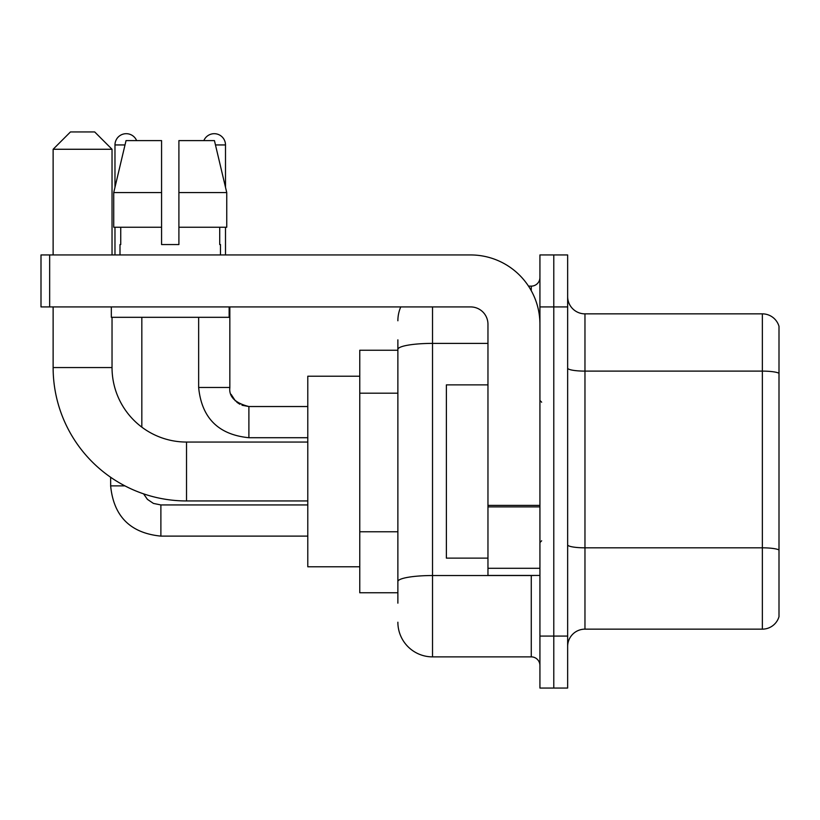 <?xml version="1.0" encoding="UTF-8"?>
<svg xmlns="http://www.w3.org/2000/svg" width="820" height="820" viewBox="0 0 820 820"><rect width="100%" height="100%" fill="white"/><g stroke="black" fill="none" stroke-linecap="round" stroke-linejoin="round"><path stroke-width="1.23" d="M397.874 603.161L397.874 349.412L397.874 350.232L359.765 350.232L359.765 592.768L397.874 592.768M539.929 636.074L539.929 688.052L553.787 688.052L553.787 636.074L553.787 688.052L567.645 688.052L567.645 636.074L553.787 636.074L553.787 306.926L553.787 636.074L539.929 636.074L539.929 306.926L553.787 306.926L553.787 254.948L553.787 306.926L567.645 306.926L567.645 636.074M567.645 306.926L567.645 254.948L539.929 254.948L539.929 306.926M432.519 306.926L432.519 656.871L531.268 656.871L531.268 575.445M528.51 286.129L531.268 286.129A8.661 8.661 0 0 0 539.929 277.467M397.874 587.571L397.874 581.554A34.645 6.017 180 0 1 432.519 575.537L531.268 575.537A8.661 1.507 0 0 0 534.281 575.445M487.961 343.395L432.519 343.395A34.645 6.017 180 0 0 397.874 349.412L397.874 339.839M539.929 665.532A8.661 8.661 0 0 0 531.268 656.871M397.874 320.784A34.645 34.645 0 0 1 400.765 306.926M432.519 656.871A34.645 34.645 0 0 1 397.874 622.216M567.645 646.467A17.322 17.322 0 0 1 584.967 629.145L762.364 629.145L762.364 313.855L584.967 313.855A17.322 17.322 0 0 1 567.645 296.532A17.322 17.322 0 0 0 584.967 313.855L584.967 629.145M779 326.329A17.322 17.322 0 0 0 762.364 313.855A17.322 17.322 0 0 1 779 326.329L779 616.671A17.322 17.322 0 0 1 762.364 629.145M779 373.52L779 549.984A17.322 3.003 180 0 0 762.364 547.822L584.967 547.822A17.322 3.003 -0 0 1 567.645 544.808M178.903 244.555L161.571 244.555L178.903 244.555L161.571 244.555L178.903 244.555L178.903 140.609L214.44 140.609L226.75 192.587L226.75 227.232L178.903 227.232M203.842 140.609A11.265 11.265 0 0 1 225.5 144.945L225.5 187.308L226.75 192.587L178.903 192.587M161.571 192.587L161.571 227.232L161.571 192.587L161.571 227.232L113.724 227.232L113.724 192.587L126.034 140.609L161.571 140.609L161.571 192.587L113.724 192.587L114.974 187.308L114.974 144.945L125.009 144.945M307.787 500.948L186.519 500.948A133.393 133.393 0 0 1 53.126 367.555L53.126 306.926M186.519 500.948L186.519 442.052A74.497 74.497 0 0 1 112.032 367.555L112.032 317.319M70.448 131.948L94.7 131.948L112.032 149.271L53.126 149.271L70.448 131.948M112.032 254.948L112.032 149.271M53.126 254.948L53.126 149.271M359.765 376.216L307.787 376.216L307.787 566.784L359.765 566.784M114.974 144.945A11.265 11.265 0 0 1 136.632 140.609M141.829 427.148L141.829 317.319M124.927 485.881L110.669 485.881L110.638 477.271M114.974 227.232L114.974 254.948M225.5 227.232L225.5 254.948M539.929 575.445L487.961 575.445L487.961 505.386L539.929 505.386M539.929 324.248A69.3 69.3 0 0 0 470.629 254.948L49.661 254.948L49.661 306.926L470.629 306.926A17.322 17.322 0 0 1 487.961 324.248L487.961 505.386M49.661 306.926L41 306.926L41 254.948L49.661 254.948M119.997 244.555L120.745 244.555L119.997 244.555L119.997 254.948M220.477 244.555L219.719 244.555L220.477 244.555L220.477 254.948M219.719 227.232L219.719 244.555M161.571 227.232L161.571 244.555M120.745 244.555L120.745 227.232M111.335 306.926L111.335 317.319L229.139 317.319L229.139 306.926M226.75 192.587L214.44 140.609M126.034 140.609L113.724 192.587M487.961 384.877L446.377 384.877L446.377 558.123L487.961 558.123M397.874 393.18L359.765 393.18M397.874 531.77L359.765 531.77M531.268 290.7L531.268 286.129M779 373.284A17.322 3.003 180 0 0 762.364 371.111L584.967 371.111A17.322 3.003 0 0 1 567.645 368.108M53.126 367.555L112.032 367.555M160.884 504.966L160.884 536.116C130.4 533.102 113.652 516.364 110.638 485.881C113.652 516.364 130.4 533.102 160.884 536.116C130.4 533.102 113.652 516.364 110.638 485.881C113.652 516.364 130.4 533.102 160.884 536.116C130.4 533.102 113.652 516.364 110.638 485.881C113.652 516.364 130.4 533.102 160.884 536.116C130.4 533.102 113.652 516.364 110.638 485.881C113.652 516.364 130.4 533.102 160.884 536.116C130.4 533.102 113.652 516.364 110.638 485.881C113.652 516.364 130.4 533.102 160.884 536.116C130.4 533.102 113.652 516.364 110.638 485.881M248.89 406.566L248.89 437.716C218.407 434.702 201.659 417.964 198.645 387.481L229.805 387.481M215.465 144.945L225.5 144.945M539.929 506.893L487.961 506.893M487.961 568.291L539.929 568.291M307.787 442.052L186.519 442.052M143.572 493.845L147.405 499.349L153.442 503.429L160.884 504.935L153.442 503.429L147.405 499.349L143.572 493.845L147.405 499.349L153.442 503.429L160.884 504.935L153.442 503.429L147.405 499.349L143.572 493.845L147.405 499.349L153.442 503.429L160.884 504.935L153.442 503.429L147.405 499.349L143.572 493.845L147.405 499.349L153.442 503.429L160.884 504.935L153.442 503.429L147.405 499.349L143.572 493.845L147.405 499.349L153.442 503.429L160.884 504.935L153.442 503.429L147.405 499.349L143.572 493.845L147.405 499.349L153.442 503.429L160.884 504.935L307.787 504.935M307.787 536.116L160.884 536.116M229.846 388.106L229.836 387.481C228.78 396.716 235.135 403.071 248.89 406.535C235.135 403.071 228.78 396.716 229.836 387.481C228.78 396.716 235.135 403.071 248.89 406.535C235.135 403.071 228.78 396.716 229.836 387.481C228.78 396.716 235.135 403.071 248.89 406.535C235.135 403.071 228.78 396.716 229.836 387.481C228.78 396.716 235.135 403.071 248.89 406.535C235.135 403.071 228.78 396.716 229.836 387.481C228.78 396.716 235.135 403.071 248.89 406.535L242.023 405.254M198.645 387.481C201.659 417.964 218.407 434.702 248.89 437.716C218.407 434.702 201.659 417.964 198.645 387.481C201.659 417.964 218.407 434.702 248.89 437.716C218.407 434.702 201.659 417.964 198.645 387.481C201.659 417.964 218.407 434.702 248.89 437.716C218.407 434.702 201.659 417.964 198.645 387.481C201.659 417.964 218.407 434.702 248.89 437.716C218.407 434.702 201.659 417.964 198.645 387.481C201.659 417.964 218.407 434.702 248.89 437.716C218.407 434.702 201.659 417.964 198.645 387.481L198.645 317.319M231.107 394.348L235.432 400.98M236.816 402.231L239.84 404.25M307.787 437.716L248.89 437.716M307.787 406.535L248.89 406.535C235.135 403.071 228.78 396.716 229.836 387.481L229.836 306.926M541.661 402.2L539.929 400.467M541.661 540.8L539.929 542.532"/></g></svg>
